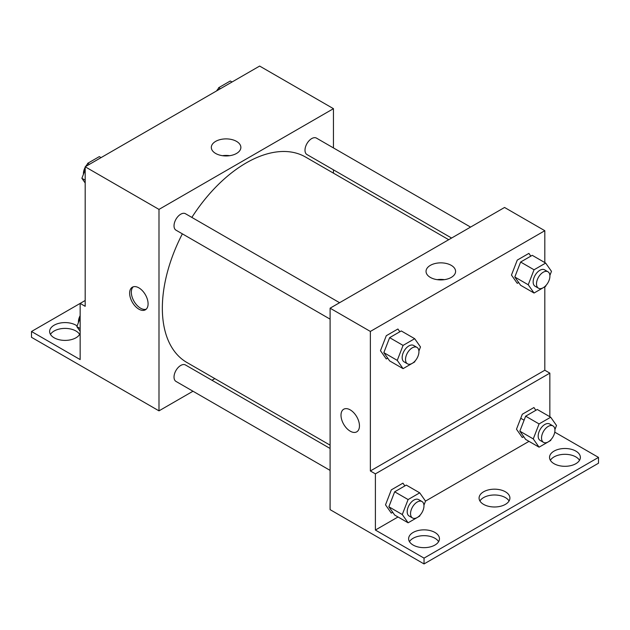 <?xml version="1.0" encoding="UTF-8"?>
<svg xmlns="http://www.w3.org/2000/svg" width="630" height="630" viewBox="0 0 630 630"><rect width="100%" height="100%" fill="white"/><g stroke="black" fill="none" stroke-linecap="round" stroke-linejoin="round"><path stroke-width="0.94" d="M85.184 300.502L80.152 303.408L80.152 359.58L31.5 331.498L80.152 303.408L85.184 306.314L85.184 166.785L259.639 66.063L333.451 108.675L333.451 147.924M138.86 309.157A13.049 7.536 60 0 1 130.339 297.659A13.049 7.536 60 0 1 132.339 287.201A13.049 7.536 60 0 1 145.388 294.738A13.049 7.536 60 0 1 145.388 309.802A13.049 7.536 60 0 1 138.86 309.157M31.5 331.498L31.5 337.31L158.988 410.855L158.988 209.404L85.184 166.785M339.586 302.707L185.48 213.735A9.489 5.481 120 0 0 178.164 216.279A9.489 5.481 120 0 0 174.022 225.823A9.489 5.481 120 0 0 175.99 230.17L330.096 319.142M330.096 448.473L185.48 364.975A9.489 5.481 120 0 0 178.164 367.518A9.489 5.481 120 0 0 174.022 377.071A9.489 5.481 120 0 0 175.99 381.418L330.096 470.389M214.838 378.614L211.964 380.268M192.985 391.23L158.988 410.855M333.451 169.84L333.451 173.155M158.988 209.404L333.451 108.675M470.571 227.091L316.457 138.112A9.489 5.481 120 0 0 309.141 140.655A9.489 5.481 120 0 0 304.999 150.208A9.489 5.481 120 0 0 306.967 154.547L451.592 238.045M448.717 239.707L305.534 157.035A118.621 68.481 120 0 0 191.851 217.413M182.361 233.848A118.621 68.481 120 0 0 162.343 308.188A118.621 68.481 120 0 0 186.913 362.494L330.096 445.158M236.541 141.388A14.774 8.529 180 0 1 240.865 147.42A14.774 8.529 180 0 1 226.091 155.949A14.774 8.529 180 0 1 211.318 147.42A14.774 8.529 180 0 1 220.437 139.537A14.774 8.529 180 0 1 236.541 141.388M229.674 155.689A14.774 8.529 0 0 0 222.508 155.689M133.237 286.815A13.049 7.536 -120 0 0 132.276 297.454A13.049 7.536 -120 0 0 140.553 308.18A13.049 7.536 -120 0 0 146.176 309.22M50.471 334.404A15.419 8.907 180 0 1 75.954 331.01A15.419 8.907 180 0 1 79.624 334.404M80.152 333.309A15.419 8.907 180 0 1 63.472 340.35A15.419 8.907 180 0 1 49.628 331.498A15.419 8.907 180 0 1 59.149 323.269A15.419 8.907 180 0 1 75.954 325.198A15.419 8.907 180 0 1 77.112 325.954M544.816 286.808L544.816 370.235L370.361 470.964L375.393 473.862L375.393 530.043L424.037 558.125L424.037 563.937L330.096 509.638L330.096 308.188L504.559 207.467L544.816 230.706L544.816 262.584M524.097 420.194L520.742 418.257M343.704 409.232A13.049 7.536 -120 0 0 341.704 419.69A13.049 7.536 -120 0 0 350.233 431.188A13.049 7.536 60 0 1 341.704 419.69A13.049 7.536 60 0 1 343.704 409.232A13.049 7.536 60 0 1 356.753 416.769A13.049 7.536 60 0 1 356.753 431.834A13.049 7.536 60 0 1 350.225 431.188A13.049 7.536 -120 0 0 356.753 431.834M370.361 470.964L370.361 331.435L330.096 308.188M530.83 256.142L528.893 253.386L517.269 260.095L511.458 275.074L517.269 283.342L518.687 282.524M399.845 331.766L397.908 329.01L386.284 335.719L380.473 350.697L386.284 358.958L387.702 358.139M370.361 331.435L544.816 230.706M451.261 265.356A14.774 8.529 180 0 1 455.584 271.388A14.774 8.529 180 0 1 440.811 279.917A14.774 8.529 180 0 1 426.037 271.388A14.774 8.529 180 0 1 435.157 263.505A14.774 8.529 180 0 1 451.261 265.356M544.816 370.235L549.848 373.141L549.848 416.729M554.77 432.156L598.5 457.404L598.5 463.215L424.037 563.937M444.394 279.657A14.774 8.529 0 0 0 437.236 279.657M598.5 457.404L424.037 558.125M479.918 500.984A15.419 8.907 180 0 1 505.402 497.598A15.419 8.907 180 0 1 509.072 500.984M550.376 460.309A15.419 8.907 180 0 1 564.952 454.309A15.419 8.907 180 0 1 579.529 460.309M409.461 541.666A15.419 8.907 180 0 1 424.037 535.665A15.419 8.907 180 0 1 438.614 541.666M549.848 373.141L375.393 473.862M404.877 485.911L402.94 483.155L391.317 489.864L385.513 504.843L391.317 513.111L392.742 512.292M535.862 410.287L533.925 407.539L522.302 414.249L516.49 429.219L522.302 437.488L523.719 436.669M528.995 441.354L425.518 501.094M398.018 516.978L375.393 530.043M505.402 491.786A15.419 8.907 180 0 1 509.914 498.078A15.419 8.907 180 0 1 494.495 506.985A15.419 8.907 180 0 1 479.076 498.078A15.419 8.907 180 0 1 488.597 489.856A15.419 8.907 180 0 1 505.402 491.786M554.046 463.696A15.419 8.907 180 0 1 549.533 457.404A15.419 8.907 180 0 1 564.952 448.497A15.419 8.907 180 0 1 580.372 457.404A15.419 8.907 180 0 1 570.851 465.625A15.419 8.907 180 0 1 554.046 463.696M413.138 545.052A15.419 8.907 180 0 1 408.618 538.76A15.419 8.907 180 0 1 424.037 529.854A15.419 8.907 180 0 1 439.456 538.76A15.419 8.907 180 0 1 429.944 546.982A15.419 8.907 180 0 1 413.138 545.052M415.044 361.014L414.682 361.935L403.066 368.644L397.254 360.376L403.066 345.405L414.682 338.696L420.494 346.957L418.911 351.044M416.973 347.39L413.619 345.453A9.489 5.481 120 0 0 406.303 347.996A9.489 5.481 120 0 0 402.161 357.541A9.489 5.481 120 0 0 404.129 361.888L407.484 363.825A9.489 5.481 120 0 0 416.973 358.344A9.489 5.481 120 0 0 416.973 347.39A9.489 5.481 120 0 0 409.658 349.933A9.489 5.481 120 0 0 405.515 359.478A9.489 5.481 120 0 0 407.484 363.825M403.066 368.644L389.639 360.895L383.835 352.635L389.639 337.656L401.263 330.947L414.682 338.696M397.254 360.376L383.835 352.635M403.066 345.405L389.639 337.656M546.021 285.398L545.667 286.319L534.043 293.029L528.231 284.76L534.043 269.782L545.667 263.072L551.478 271.341L549.888 275.42M547.95 271.766L544.596 269.829A9.489 5.481 120 0 0 537.288 272.373A9.489 5.481 120 0 0 533.145 281.925A9.489 5.481 120 0 0 535.106 286.264L538.461 288.201A9.489 5.481 120 0 0 547.95 282.728A9.489 5.481 120 0 0 547.95 271.766A9.489 5.481 120 0 0 540.642 274.31A9.489 5.481 120 0 0 536.5 283.862A9.489 5.481 120 0 0 538.461 288.201M534.043 293.029L520.624 285.28L514.812 277.011L520.624 262.033L532.248 255.323L545.667 263.072M528.231 284.76L514.812 277.011M534.043 269.782L520.624 262.033M420.076 515.167L419.714 516.088L408.098 522.798L402.286 514.529L408.098 499.551L419.714 492.841L425.526 501.11L423.943 505.197M422.005 501.535L418.651 499.598A9.489 5.481 120 0 0 411.335 502.141A9.489 5.481 120 0 0 407.193 511.694A9.489 5.481 120 0 0 409.161 516.033L412.516 517.97A9.489 5.481 120 0 0 422.005 512.497A9.489 5.481 120 0 0 422.005 501.535A9.489 5.481 120 0 0 414.69 504.079A9.489 5.481 120 0 0 410.547 513.631A9.489 5.481 120 0 0 412.516 517.97M408.098 522.798L394.671 515.049L388.868 506.78L394.671 491.802L406.295 485.092L419.714 492.841M402.286 514.529L388.868 506.78M408.098 499.551L394.671 491.802M551.053 439.543L550.699 440.465L539.075 447.174L533.263 438.905L539.075 423.927L550.699 417.217L556.51 425.486L554.928 429.573M552.983 425.919L549.628 423.982A9.489 5.481 120 0 0 542.32 426.526A9.489 5.481 120 0 0 538.178 436.07A9.489 5.481 120 0 0 540.138 440.417L543.493 442.355A9.489 5.481 120 0 0 552.983 436.873A9.489 5.481 120 0 0 552.983 425.919A9.489 5.481 120 0 0 545.674 428.455A9.489 5.481 120 0 0 541.532 438.008A9.489 5.481 120 0 0 543.493 442.355M539.075 447.174L525.656 439.425L519.845 431.156L525.656 416.186L537.28 409.476L550.699 417.217M533.263 438.905L519.845 431.156M539.075 423.927L525.656 416.186M85.184 182.999L81.876 178.298L85.184 169.793M86.68 165.918L87.688 163.32L99.312 156.61L101.06 157.618M85.184 180.204L81.876 178.298M89.436 164.328L87.688 163.32M85.184 167.312A9.489 5.481 120 0 0 83.436 173.526A9.489 5.481 120 0 0 83.467 174.219M87.334 164.241A9.489 5.481 120 0 0 85.633 166.525M217.665 90.295L218.673 87.704L230.289 80.994L232.037 82.002M220.413 88.712L218.673 87.704M218.311 88.625A9.489 5.481 120 0 0 216.61 90.901M80.152 331.333L76.844 326.639L80.152 318.126M80.152 328.545L76.844 326.639M80.152 315.646A9.489 5.481 120 0 0 78.403 321.867A9.489 5.481 120 0 0 78.435 322.552"/></g></svg>
